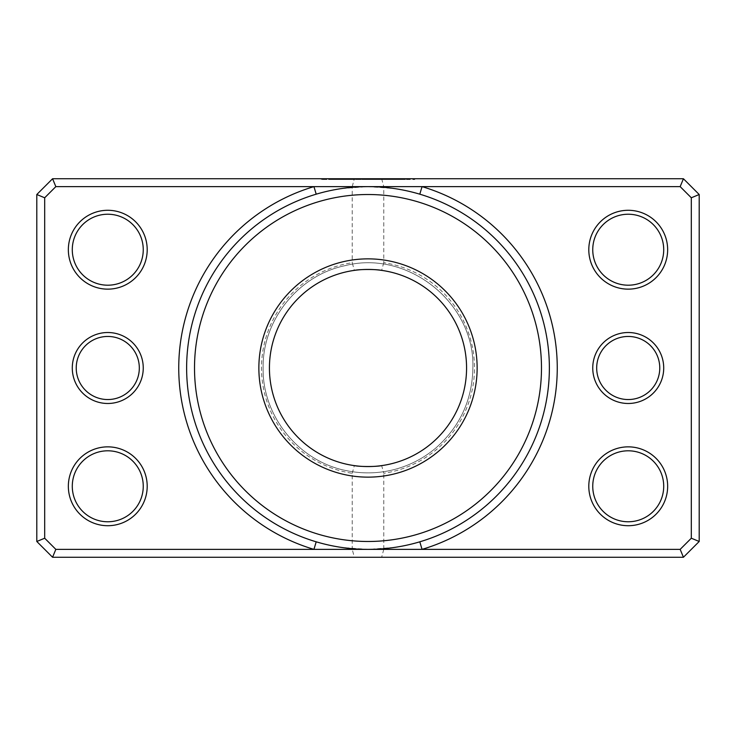<?xml version="1.0" encoding="UTF-8"?>
<svg xmlns="http://www.w3.org/2000/svg" width="736" height="736" viewBox="0 0 736 736"><rect width="100%" height="100%" fill="white"/><g stroke="black" fill="none" stroke-linecap="round" stroke-linejoin="round"><path stroke-width="0.55" stroke-dasharray="3.68 2.76" d="M72.284 368A35.484 35.484 0 0 0 107.769 403.484A35.484 35.484 0 0 0 143.253 368A35.484 35.484 0 0 0 107.769 332.516A35.484 35.484 0 0 0 72.284 368M139.316 368A31.547 31.547 0 0 1 107.769 399.547A31.547 31.547 0 0 1 76.231 368A31.547 31.547 0 0 1 107.769 336.453A31.547 31.547 0 0 1 139.316 368M592.747 368A35.484 35.484 0 0 0 628.231 403.484A35.484 35.484 0 0 0 663.716 368A35.484 35.484 0 0 0 628.231 332.516A35.484 35.484 0 0 0 592.747 368M659.769 368A31.547 31.547 0 0 1 628.231 399.547A31.547 31.547 0 0 1 596.684 368A31.547 31.547 0 0 1 628.231 336.453A31.547 31.547 0 0 1 659.769 368M549.369 368A181.369 181.369 0 0 0 419.805 194.184C402.712 189.134 385.443 186.613 368 186.631C350.557 186.613 333.279 189.134 316.195 194.184A181.369 181.369 0 0 0 316.195 541.816C333.288 546.866 350.557 549.387 368 549.369C385.443 549.387 402.721 546.866 419.805 541.816A181.369 181.369 0 0 0 549.369 368A181.369 181.369 0 0 1 419.805 541.816M345.101 179.529L321.292 179.529L368.028 179.529L330.639 179.529L338.486 179.529L338.486 178.747L330.639 178.747L368.028 178.747L321.292 178.747L363.354 178.747L338.45 178.747L338.45 179.529L345.101 179.529L345.101 178.747M372.701 179.529L372.701 178.747L414.764 178.747L368.028 178.747L405.416 178.747L372.701 178.747L372.701 179.529L382.048 179.529L382.048 178.747L382.048 179.529L405.416 179.529L368.028 179.529L414.764 179.529L372.701 179.529M363.354 179.529L363.354 178.747L363.354 179.529M344.66 179.529L335.312 179.529L349.333 179.529L344.66 179.529L344.66 178.747L349.333 178.747L335.312 178.747L344.66 178.747M352.231 473.285L354.338 465.621A98.569 98.569 0 0 1 269.431 368A98.569 98.569 0 0 1 368 269.431A98.569 98.569 0 0 1 466.569 368A98.569 98.569 0 0 1 368 466.569A98.569 98.569 0 0 1 269.431 368A98.569 98.569 0 0 1 368 269.431A98.569 98.569 0 0 1 466.569 368A98.569 98.569 0 0 1 368 466.569A98.569 98.569 0 0 1 269.431 368A98.569 98.569 0 0 1 368 269.431A98.569 98.569 0 0 1 466.569 368A98.569 98.569 0 0 1 368 466.569A98.569 98.569 0 0 1 269.431 368A98.569 98.569 0 0 1 368 269.431A98.569 98.569 0 0 1 466.569 368A98.569 98.569 0 0 1 368 466.569A98.569 98.569 0 0 1 269.431 368A98.569 98.569 0 0 1 368 269.431A98.569 98.569 0 0 1 466.569 368A98.569 98.569 0 0 1 368 466.569A98.569 98.569 0 0 1 269.431 368A98.569 98.569 0 0 1 368 269.431A98.569 98.569 0 0 1 466.569 368A98.569 98.569 0 0 1 368 466.569A98.569 98.569 0 0 1 269.431 368A98.569 98.569 0 0 1 368 269.431A98.569 98.569 0 0 1 466.569 368A98.569 98.569 0 0 1 368 466.569A98.569 98.569 0 0 1 269.431 368A98.569 98.569 0 0 1 368 269.431A98.569 98.569 0 0 1 466.569 368A98.569 98.569 0 0 1 368 466.569A98.569 98.569 0 0 1 269.431 368A98.569 98.569 0 0 1 354.338 270.379L352.231 262.715A106.453 106.453 0 0 0 352.231 473.285L352.231 549.369L55.835 549.369L44.684 538.218L44.684 197.782L55.835 186.631L352.231 186.631L352.231 262.715M588.8 249.716A39.431 39.431 0 0 0 628.231 289.147A39.431 39.431 0 0 0 667.653 249.716A39.431 39.431 0 0 0 628.231 210.284A39.431 39.431 0 0 0 588.8 249.716M663.716 249.716A35.484 35.484 0 0 1 628.231 285.2A35.484 35.484 0 0 1 592.747 249.716A35.484 35.484 0 0 1 628.231 214.231A35.484 35.484 0 0 1 663.716 249.716M68.347 249.716A39.431 39.431 0 0 0 107.769 289.147A39.431 39.431 0 0 0 147.2 249.716A39.431 39.431 0 0 0 107.769 210.284A39.431 39.431 0 0 0 68.347 249.716M143.253 249.716A35.484 35.484 0 0 1 107.769 285.2A35.484 35.484 0 0 1 72.284 249.716A35.484 35.484 0 0 1 107.769 214.231A35.484 35.484 0 0 1 143.253 249.716M68.347 486.284A39.431 39.431 0 0 0 107.769 525.716A39.431 39.431 0 0 0 147.2 486.284A39.431 39.431 0 0 0 107.769 446.853A39.431 39.431 0 0 0 68.347 486.284M143.253 486.284A35.484 35.484 0 0 1 107.769 521.769A35.484 35.484 0 0 1 72.284 486.284A35.484 35.484 0 0 1 107.769 450.8A35.484 35.484 0 0 1 143.253 486.284M588.8 486.284A39.431 39.431 0 0 0 628.231 525.716A39.431 39.431 0 0 0 667.653 486.284A39.431 39.431 0 0 0 628.231 446.853A39.431 39.431 0 0 0 588.8 486.284M663.716 486.284A35.484 35.484 0 0 1 628.231 521.769A35.484 35.484 0 0 1 592.747 486.284A35.484 35.484 0 0 1 628.231 450.8A35.484 35.484 0 0 1 663.716 486.284M383.769 262.715L381.662 270.379A98.569 98.569 0 0 1 381.662 465.621L383.769 473.285A106.453 106.453 0 0 0 383.769 262.715L383.769 186.631L680.165 186.631L691.316 197.782L691.316 538.218L680.165 549.369L383.769 549.369L383.769 473.285M383.769 549.369L381.662 557.253L683.431 557.253L699.2 541.484L699.2 194.516L683.431 178.747L52.569 178.747L36.8 194.516L36.8 541.484L52.569 557.253L354.338 557.253L352.231 549.369M381.662 557.253L354.338 557.253M381.662 178.747L383.769 186.631M352.231 186.631L354.338 178.747M55.835 549.369L52.569 557.253M44.684 538.218L36.8 541.484M44.684 197.782L36.8 194.516M55.835 186.631L52.569 178.747M683.431 557.253L680.165 549.369M699.2 541.484L691.316 538.218M699.2 194.516L691.316 197.782M683.431 178.747L680.165 186.631M354.007 179.529L354.007 178.747L354.007 179.529M335.312 179.529L335.312 178.747M331.835 179.529L331.835 178.747M316.195 194.184A181.369 181.369 0 0 0 316.195 541.816M330.639 179.529L330.639 178.747M414.764 179.529L414.764 178.747M263.12 368C262.228 416.355 299.202 461.766 346.73 470.7C362.6 473.938 378.387 473.561 394.082 469.586C409.759 465.511 423.77 458.234 436.117 447.755C460.009 426.53 472.264 399.952 472.88 368C472.264 399.952 460.009 426.53 436.117 447.755C423.77 458.234 409.759 465.511 394.082 469.586C378.387 473.561 362.6 473.938 346.73 470.7C299.202 461.766 262.228 416.355 263.12 368C262.228 416.355 299.202 461.766 346.73 470.7C362.6 473.938 378.387 473.561 394.082 469.586C409.759 465.511 423.77 458.234 436.117 447.755C460.009 426.53 472.264 399.952 472.88 368C472.264 399.952 460.009 426.53 436.117 447.755C423.77 458.234 409.759 465.511 394.082 469.586C378.387 473.561 362.6 473.938 346.73 470.7C299.202 461.766 262.228 416.355 263.12 368C262.264 320.224 298.31 275.236 345.12 265.65C407.772 249.357 475.106 303.287 472.88 368C475.106 303.287 407.772 249.357 345.12 265.65C298.31 275.236 262.264 320.224 263.12 368C262.264 320.224 298.31 275.236 345.12 265.65C407.772 249.357 475.106 303.287 472.88 368C475.106 303.287 407.772 249.357 345.12 265.65C298.31 275.236 262.264 320.224 263.12 368M321.292 179.529L321.292 178.747M405.416 179.529L405.416 178.747M341.927 188.517L368 186.631L394.073 188.517M394.073 547.483L368 549.369L341.927 547.483"/><path stroke-width="1.1" d="M143.253 368A35.484 35.484 0 0 1 107.769 403.484A35.484 35.484 0 0 1 72.284 368A35.484 35.484 0 0 1 107.769 332.516A35.484 35.484 0 0 1 143.253 368M76.231 368A31.547 31.547 0 0 0 107.769 399.547A31.547 31.547 0 0 0 139.316 368A31.547 31.547 0 0 0 107.769 336.453A31.547 31.547 0 0 0 76.231 368M663.716 368A35.484 35.484 0 0 1 628.231 403.484A35.484 35.484 0 0 1 592.747 368A35.484 35.484 0 0 1 628.231 332.516A35.484 35.484 0 0 1 663.716 368M596.684 368A31.547 31.547 0 0 0 628.231 399.547A31.547 31.547 0 0 0 659.769 368A31.547 31.547 0 0 0 628.231 336.453A31.547 31.547 0 0 0 596.684 368M419.805 541.816L422.059 549.369A189.253 189.253 0 0 0 422.059 186.631L55.835 186.631L44.684 197.782L44.684 538.218L55.835 549.369L680.165 549.369L691.316 538.218L691.316 197.782L680.165 186.631L422.059 186.631L419.805 194.184M258.86 368A109.14 109.14 0 0 0 368 477.14A109.14 109.14 0 0 0 477.14 368A109.14 109.14 0 0 0 368 258.86A109.14 109.14 0 0 0 258.86 368M269.431 368A98.569 98.569 0 0 0 368 466.569A98.569 98.569 0 0 0 466.569 368A98.569 98.569 0 0 0 368 269.431A98.569 98.569 0 0 0 269.431 368M147.2 249.716A39.431 39.431 0 0 1 107.769 289.147A39.431 39.431 0 0 1 68.347 249.716A39.431 39.431 0 0 1 107.769 210.284A39.431 39.431 0 0 1 147.2 249.716M72.284 249.716A35.484 35.484 0 0 0 107.769 285.2A35.484 35.484 0 0 0 143.253 249.716A35.484 35.484 0 0 0 107.769 214.231A35.484 35.484 0 0 0 72.284 249.716M147.2 486.284A39.431 39.431 0 0 1 107.769 525.716A39.431 39.431 0 0 1 68.347 486.284A39.431 39.431 0 0 1 107.769 446.853A39.431 39.431 0 0 1 147.2 486.284M72.284 486.284A35.484 35.484 0 0 0 107.769 521.769A35.484 35.484 0 0 0 143.253 486.284A35.484 35.484 0 0 0 107.769 450.8A35.484 35.484 0 0 0 72.284 486.284M667.653 249.716A39.431 39.431 0 0 1 628.231 289.147A39.431 39.431 0 0 1 588.8 249.716A39.431 39.431 0 0 1 628.231 210.284A39.431 39.431 0 0 1 667.653 249.716M592.747 249.716A35.484 35.484 0 0 0 628.231 285.2A35.484 35.484 0 0 0 663.716 249.716A35.484 35.484 0 0 0 628.231 214.231A35.484 35.484 0 0 0 592.747 249.716M667.653 486.284A39.431 39.431 0 0 1 628.231 525.716A39.431 39.431 0 0 1 588.8 486.284A39.431 39.431 0 0 1 628.231 446.853A39.431 39.431 0 0 1 667.653 486.284M592.747 486.284A35.484 35.484 0 0 0 628.231 521.769A35.484 35.484 0 0 0 663.716 486.284A35.484 35.484 0 0 0 628.231 450.8A35.484 35.484 0 0 0 592.747 486.284M541.484 368A173.484 173.484 0 0 0 368 194.516A173.484 173.484 0 0 0 194.516 368A173.484 173.484 0 0 0 368 541.484A173.484 173.484 0 0 0 541.484 368M186.631 368A181.369 181.369 0 0 1 368 186.631A181.369 181.369 0 0 1 549.369 368A181.369 181.369 0 0 1 368 549.369A181.369 181.369 0 0 1 186.631 368M381.662 465.621C376.317 466.808 359.674 466.808 354.338 465.621M52.569 178.747L683.431 178.747L699.2 194.516L699.2 541.484L683.431 557.253L52.569 557.253L36.8 541.484L36.8 194.516L52.569 178.747L55.835 186.631M354.338 270.379C359.683 269.192 376.326 269.192 381.662 270.379M44.684 197.782L36.8 194.516M44.684 538.218L36.8 541.484M683.431 178.747L680.165 186.631M55.835 549.369L52.569 557.253M699.2 194.516L691.316 197.782M680.165 549.369L683.431 557.253M699.2 541.484L691.316 538.218M316.195 194.184L313.941 186.631A189.253 189.253 0 0 0 313.941 549.369L316.195 541.816"/></g></svg>
